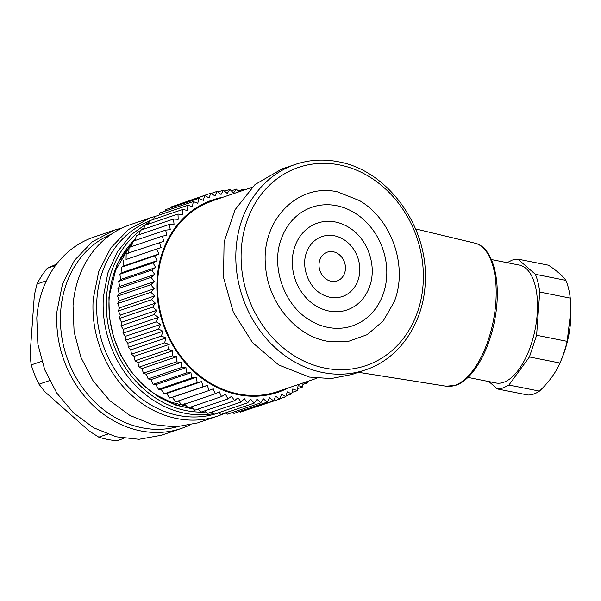 <?xml version="1.0" encoding="UTF-8"?>
<svg xmlns="http://www.w3.org/2000/svg" width="601" height="601" viewBox="0 0 601 601"><rect width="100%" height="100%" fill="white"/><g stroke="black" fill="none" stroke-linecap="round" stroke-linejoin="round"><path stroke-width="0.9" d="M192.756 408.387A96.145 82.149 -108.8 0 1 188.549 407.816M188.166 407.748A96.145 82.149 -108.8 0 1 109.217 297.42A96.145 82.149 -108.8 0 1 132.4 241.985M133.189 241.166A96.145 82.149 -108.8 0 1 135.676 238.717M49.545 380.613L38.997 384.204L44.729 391.627L89.226 431.03L98.782 437.152L107.556 434.162M46.412 280.757L37.014 283.957L34.37 294.956L30.05 355.206L31.214 364.905L41.792 361.306M56.569 264.132L47.306 268.256L55.585 265.439M37.014 283.957A101.96 87.122 -108.8 0 1 47.306 268.256M38.997 384.204A101.96 87.122 -108.8 0 1 31.214 364.905M123.836 438.369L116.849 440.743A101.96 87.122 -108.8 0 1 98.782 437.152M189.443 425.192A104.672 89.444 -108.8 0 1 181.577 428.363A104.672 89.444 -108.8 0 1 57.005 311.198L62.496 284.018L74.532 260.301L92.193 241.887L114.13 230.175L122.288 227.899M114.13 230.175L93.921 237.057A104.672 89.444 -108.8 0 0 36.796 318.079L37.878 344.163L44.707 369.728L56.847 393.152L73.517 412.917L93.658 427.769L115.97 436.762L139.034 439.301L161.369 435.244L181.577 428.363M225.375 413A104.672 89.444 -108.8 0 1 217.81 416.035A104.672 89.444 -108.8 0 1 93.238 298.87L98.722 271.682L110.757 247.973L128.426 229.559L150.363 217.847L155.584 216.277M150.363 217.847L130.147 224.729A104.672 89.444 -108.8 0 0 73.022 305.751L74.103 331.827L80.932 357.4L93.072 380.816L109.743 400.589L129.884 415.441L152.203 424.434L175.267 426.973L197.594 422.916L217.81 416.035M140.281 230.551A99.638 85.132 71.2 0 0 106.572 296.691A99.638 85.132 71.2 0 0 206.015 411.978M144.067 227.877A99.638 85.132 71.2 0 0 140.784 230.175M193.477 409.056L176.123 405.239L159.498 397.524L144.3 386.24L131.183 371.869L120.703 355.018L113.319 336.417L109.337 316.847L108.924 297.157L117.172 264.027L135.849 237.748M198.075 409.386L197.301 409.349M218.531 412.925L218.268 413.015A101.96 87.122 -108.8 0 1 96.926 298.885A101.96 87.122 -108.8 0 1 149.469 221.093M213.701 413.646A101.96 87.122 -108.8 0 1 103.41 296.676L107.834 272.997L117.368 251.827L131.439 234.45L149.176 221.934M176.822 426.905A101.96 87.122 -108.8 0 1 60.701 311.213A101.96 87.122 -108.8 0 1 111.253 234.232M132.115 244.231L129.132 247.439L162.308 236.148L166.83 235.329L165.666 230.115L170.256 229.657L169.407 224.398L174.042 224.316L173.524 219.034L178.181 219.32L177.986 214.046L182.651 214.7L182.779 209.456L187.422 210.47L187.873 205.287L192.47 206.661L193.252 201.568L197.782 203.288L198.878 198.3L203.326 200.373L204.731 195.513L209.073 197.917L210.786 193.214L214.993 195.941L217.006 191.418L221.063 194.454L223.362 190.134L227.246 193.462L229.83 189.368L233.526 192.974L236.373 189.112L238.822 191.839M129.125 247.447L114.22 272.546M155.802 394.737L170.857 402.122L186.611 406.171M219.132 198.54L210.666 200.629M276.099 392.896L284.085 389.388M251.917 187.384L212.814 200.689A100.795 86.131 71.2 0 0 158.506 301.424A100.795 86.131 71.2 0 0 238.274 393.955A100.795 86.131 71.2 0 1 158.506 301.424A100.795 86.131 71.2 0 1 212.814 200.689L197.774 206.887M262.066 395.804L273.951 392.836L316.87 378.232M287.894 388.088A101.577 86.792 -108.8 0 1 278.015 392.273A101.577 86.792 -108.8 0 1 157.131 278.579A101.577 86.792 -108.8 0 1 212.566 199.953A101.577 86.792 -108.8 0 1 222.948 197.241M204.58 410.904L207.841 413.345L241.031 402.046L238.004 397.719L234.458 400.739L201.267 412.031L197.819 409.168M211.432 412.121L214.437 414.134L247.627 402.843L244.359 398.733L241.031 402.046M218.336 412.804L221.025 414.405L254.208 403.113L250.722 399.244L247.627 402.843M225.285 412.955L227.561 414.157L260.751 402.865L257.055 399.252L254.208 403.113M232.241 412.564L234.029 413.39L267.212 402.092L263.328 398.763L260.751 402.865M239.198 411.625L240.385 412.098L273.575 400.807L269.518 397.772L267.212 402.092M246.132 410.145L279.796 399.011L275.589 396.284L273.575 400.807M279.893 398.741L285.851 396.713L281.508 394.309L279.796 399.011M286.106 395.834L291.703 393.925L287.255 391.852L285.851 396.713M292.018 392.468L297.33 390.665L292.8 388.937L291.703 393.925M297.638 388.667L302.709 386.939L298.104 385.564L297.33 390.665M303.054 382.927L302.709 386.939M302.927 384.43L307.802 382.769L305.195 382.198M307.84 381.304L307.802 382.769M238.101 191.035L242.954 189.39L243.608 190.209M241.677 190.863L242.954 189.39M231.332 190.833L236.373 189.112M224.556 191.156L229.83 189.368M217.81 192.027L223.362 190.134M211.109 193.424L217.006 191.418M177.385 204.821L210.786 193.214M170.939 207.811L171.548 206.812L204.731 195.513M164.809 211.244L165.688 209.599L198.878 198.3M159.002 215.113L160.061 212.859L193.252 201.568M153.54 219.403L154.682 216.585L187.873 205.287M148.432 224.105L149.589 220.747L182.779 209.456M143.684 229.191L144.796 225.337L177.986 214.046M139.334 234.638L140.334 230.326L173.524 219.034M135.375 240.423L136.224 235.69L169.407 224.398M131.837 246.523L132.475 241.407L165.666 230.115M126.052 259.467L161.136 247.529L126.052 259.467L126.172 253.772L163.788 241.294L162.308 236.148M129.125 247.439L128.704 253.231M161.136 247.529L159.363 242.473M123.641 260.361L123.821 265.935L121.537 267.175L154.727 255.883L158.904 253.998L156.823 249.062M158.904 253.998L123.821 265.935M121.537 267.175L122.003 272.614L119.877 274.191L153.067 262.892L157.086 260.669L154.727 255.883M157.086 260.669L122.003 272.614M119.877 274.191L120.613 279.457L118.667 281.366L151.85 270.074L155.697 267.52L153.067 262.892M155.697 267.52L120.613 279.457M118.667 281.366L119.667 286.444L117.909 288.668L151.099 277.377L154.75 274.507L151.85 270.074M154.75 274.507L119.667 286.444M117.909 288.668L119.156 293.536L117.608 296.06L150.798 284.769L154.239 281.599L151.099 277.377M154.239 281.599L119.156 293.536M117.608 296.06L119.096 300.703L117.773 303.513L150.964 292.221L154.179 288.758L150.798 284.769M154.179 288.758L119.096 300.703M117.773 303.513L119.471 307.9L118.397 310.98L151.587 299.689L154.555 295.955L150.964 292.221M154.555 295.955L119.471 307.9M118.397 310.98L120.298 315.097L119.479 318.432L152.662 307.141L155.381 303.159L151.587 299.689M155.381 303.159L120.298 315.097M119.479 318.432L121.552 322.264L121.004 325.832L154.194 314.533L156.636 310.319L152.662 307.141M156.636 310.319L121.552 322.264M121.004 325.832L123.243 329.356L122.98 333.134L156.17 321.843L158.326 317.418L154.194 314.533M158.326 317.418L123.243 329.356M122.98 333.134L125.361 336.35L125.391 340.316L158.574 329.025L160.444 324.412L156.17 321.843M160.444 324.412L125.361 336.35M125.391 340.316L127.885 343.201L128.216 347.34L161.406 336.049L162.969 331.264L158.574 329.025M162.969 331.264L127.885 343.201M128.216 347.34L130.815 349.887L131.461 354.169L164.644 342.87L165.899 337.95L161.406 336.049M165.899 337.95L130.815 349.887M131.461 354.169L134.136 356.363L135.09 360.765L168.28 349.474L169.219 344.426L164.644 342.87M169.219 344.426L134.136 356.363M135.09 360.765L137.817 362.606L139.101 367.106L172.284 355.815L172.9 350.668L168.28 349.474M172.9 350.668L137.817 362.606M139.101 367.106L141.859 368.586L143.459 373.153L176.649 361.862L176.942 356.648L172.284 355.815M176.942 356.648L141.859 368.586M143.459 373.153L146.231 374.265L148.162 378.885L181.344 367.587L181.314 362.328L176.649 361.862M181.314 362.328L146.231 374.265M148.162 378.885L150.911 379.629L153.172 384.264L186.355 372.966L185.994 367.692L181.344 367.587M185.994 367.692L150.911 379.629M153.172 384.264L155.884 384.64L158.469 389.268L191.651 377.976L190.968 372.703L186.355 372.966M190.968 372.703L155.884 384.64M158.469 389.268L161.128 389.275L164.02 393.873L197.211 382.582L196.211 377.338L191.651 377.976M196.211 377.338L161.128 389.275M164.02 393.873L166.605 393.52L169.813 398.065L203.003 386.766L201.688 381.582L197.211 382.582M201.688 381.582L166.605 393.52M169.813 398.065L172.292 397.351L175.815 401.806L208.998 390.515L207.375 385.406L203.003 386.766M207.375 385.406L172.292 397.351M178.166 400.739L181.99 405.089L215.173 393.798L213.25 388.802L208.998 390.515M184.191 403.677L188.308 407.899L221.499 396.6L219.275 391.739L215.173 393.798M191.178 406.922L194.747 410.22L227.937 398.921L225.435 394.211L221.499 396.6M234.458 400.739L231.685 396.209L227.937 398.921M238.274 393.955A100.795 86.131 71.2 0 0 277.767 391.536A100.795 86.131 71.2 0 1 238.274 393.955M467.931 377.405L495.93 382.98A60.092 27.984 -78.7 0 0 503.473 382.371A60.092 27.984 -78.7 0 0 536.4 321.723A60.092 27.984 -78.7 0 0 519.377 265.109L491.378 259.534M488.891 381.582L497.373 388.96L503.067 388.013L508.904 385.031L529.428 356.956L536.61 335.275L539.713 292.041C538.902 285.242 537.452 279.322 535.356 274.289L517.934 259.129L512.24 260.068L506.395 263.05M535.356 274.289L565.894 280.366A65.907 30.696 101.3 0 1 570.251 298.119L539.713 292.041M565.894 280.366C562.589 275.806 556.781 270.758 548.473 265.199L517.934 259.129M508.904 385.031L539.45 391.108A65.907 30.696 101.3 0 1 533.605 394.091A65.907 30.696 101.3 0 1 527.911 395.03L497.373 388.96M539.45 391.108C548.788 382.251 555.625 372.89 559.967 363.034L529.428 356.956M536.61 335.275L567.149 341.353A65.907 30.696 101.3 0 1 560.35 362.148A65.907 30.696 101.3 0 1 559.967 363.034M567.149 341.353L570.89 310.281L570.251 298.119M560.35 362.148L561.372 359.751A59.702 27.804 -78.7 0 0 570.95 311.611A59.702 27.804 -78.7 0 0 570.86 308.298M351.953 374.483L331.061 378.585L309.432 377.082L278.849 365.047L252.51 342.615L233.361 312.287L223.519 277.437L224.09 241.948L235.014 209.779L255.064 184.507L282.012 168.949L295.354 164.411A108.556 92.757 71.2 0 0 236.869 272.892A108.556 92.757 71.2 0 0 322.775 372.537A108.556 92.757 71.2 0 0 365.303 369.938L351.953 374.483M337.589 191.892L359.631 200.651C392.145 219.658 408.297 267.122 394.128 302.01L383.183 321.017L367.219 334.659L347.821 341.601L326.884 341.158C295.279 335.568 267.813 301.957 265.559 266.115C260.639 220.777 297.78 182.501 337.589 191.892M336.598 205.685A62.677 53.557 -108.8 0 1 386.631 277.346A62.677 53.557 -108.8 0 1 327.876 327.365A62.677 53.557 -108.8 0 1 309.906 320.22C283.792 305.21 270.247 265.439 281.786 237.598A62.677 53.557 -108.8 0 1 336.598 205.685M335.426 221.994A45.871 39.2 71.2 0 0 292.417 258.603A45.871 39.2 71.2 0 0 329.048 311.055A45.871 39.2 71.2 0 0 369.164 287.699C377.623 266.776 368.052 238.642 348.58 227.223A45.871 39.2 71.2 0 0 335.426 221.994M330.032 297.255A31.665 27.053 -108.8 0 1 320.957 293.649C307.885 286.241 300.913 265.747 306.75 251.909A31.665 27.053 -108.8 0 1 334.441 235.795A31.665 27.053 -108.8 0 1 359.714 271.99A31.665 27.053 -108.8 0 1 330.032 297.255M319.048 263.899A15.198 12.982 71.2 0 0 331.181 281.276A15.198 12.982 71.2 0 0 345.425 269.15A15.198 12.982 71.2 0 0 333.292 251.774A15.198 12.982 71.2 0 0 319.048 263.899M446.318 386.218L455.708 385.301C472.191 380.072 488.373 352.644 494.42 321.422C502.173 284.018 493.894 247.079 474.79 243.127A72.961 33.979 101.3 0 1 494.758 312.392A72.961 33.979 101.3 0 1 454.867 385.376A72.961 33.979 101.3 0 1 446.318 386.218L358.361 372.297M324.953 368.128A104.672 89.444 71.2 0 0 423.081 284.596A104.672 89.444 71.2 0 0 339.52 164.922A104.672 89.444 71.2 0 0 241.384 248.453A104.672 89.444 71.2 0 0 324.953 368.128M570.95 311.611L570.935 310.281M474.79 243.127L415.554 228.891M295.354 164.411C309.222 159.753 323.556 158.867 338.371 161.767C386.841 170.188 427.206 224.744 425.335 278.774C425.215 320.746 400.521 358.504 365.303 369.938"/></g></svg>
